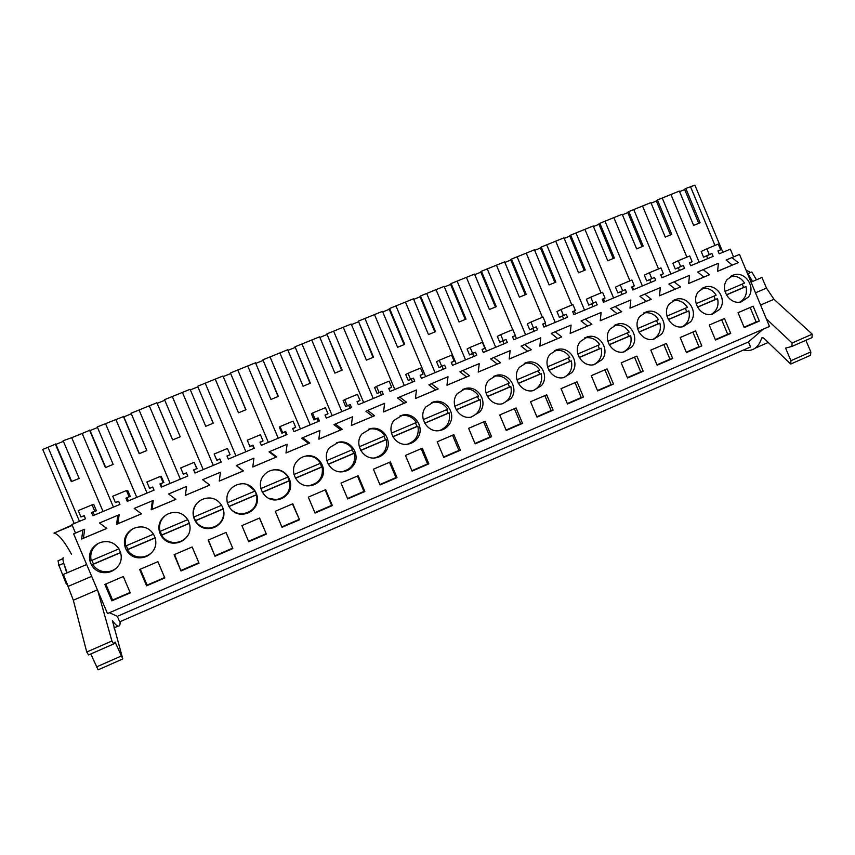 <?xml version="1.0" encoding="UTF-8"?>
<svg xmlns="http://www.w3.org/2000/svg" width="855" height="855" viewBox="0 0 855 855"><rect width="100%" height="100%" fill="white"/><g stroke="black" fill="none" stroke-linecap="round" stroke-linejoin="round"><path stroke-width="1.28" d="M74.225 523.527L42.75 449.42L48.019 447.283L79.472 521.336M117.327 616.348L748.456 341.957L750.54 346.948L119.668 621.852L117.327 616.348L109.493 612.714M73.626 533.841L107.495 613.569L769.489 326.46L739.5 254.405L731.966 257.569L738.228 262.645L717.58 271.334L718.403 263.265L703.195 269.646L709.511 274.733L688.66 283.507L689.504 275.385L674.146 281.829L680.516 286.938L659.462 295.798L660.327 287.633L644.82 294.141L651.243 299.261L629.985 308.206L630.862 299.998L615.215 306.56L621.681 311.701L600.231 320.732L601.129 312.481L585.322 319.107L591.842 324.269L570.178 333.386L571.097 325.082L555.13 331.772L561.703 336.945L539.836 346.157L540.766 337.8L524.649 344.565L531.276 349.759L509.185 359.057L510.146 350.657L493.869 357.486L500.549 362.691L478.244 372.075L479.228 363.632L462.79 370.525L469.523 375.751L446.994 385.231L447.999 376.734L431.401 383.703L438.188 388.94L415.434 398.516L416.46 389.976L399.691 397.009L406.542 402.267L383.553 411.939L384.6 403.336L367.671 410.443L374.576 415.722L351.362 425.491L352.431 416.845L335.32 424.016L342.278 429.306L318.84 439.181L319.93 430.482L302.649 437.728L309.67 443.04L285.987 453.011L287.098 444.258L269.646 451.579L276.721 456.912L252.791 466.98L253.935 458.173L236.301 465.58L243.44 470.913L219.265 481.087L220.43 472.238L202.614 479.708L209.806 485.074L185.385 495.355L186.582 486.442L168.585 493.998L175.841 499.373L151.164 509.762L152.382 500.795L134.192 508.426L141.513 513.823L116.579 524.318L117.819 515.298L99.447 523.004L106.832 528.422L81.631 539.024L82.903 529.95L73.626 533.841M733.558 256.895L730.341 249.168L719.215 253.817L718.008 250.932L720.637 249.831L718.243 244.07L706.871 248.805L709.276 254.576L711.916 253.475L713.123 256.372L690.69 265.745L689.483 262.838L692.144 261.726L689.729 255.944L678.25 260.722L680.666 266.525L683.337 265.403L684.545 268.32L661.909 277.79L660.691 274.861L663.373 273.739L660.947 267.925L649.362 272.756L651.788 278.58L654.481 277.458L655.7 280.376L632.839 289.941L631.621 287.002L634.325 285.869L631.888 280.034L620.196 284.907L622.632 290.753L625.358 289.621L626.576 292.56L603.502 302.21L602.273 299.261L605.009 298.117L602.561 292.25L590.741 297.166L593.199 303.044L595.946 301.901L597.185 304.85L573.887 314.587L572.647 311.626L575.404 310.472L572.946 304.583L561.019 309.542L563.488 315.452L566.256 314.298L567.496 317.258L543.983 327.091L542.733 324.12L545.522 322.955L543.043 317.034L531.008 322.046L533.488 327.978L536.288 326.813L537.538 329.795L513.791 339.724L512.53 336.731L515.351 335.555L512.861 329.603L500.699 334.668L503.2 340.632L506.021 339.446L507.282 342.438L483.299 352.474L482.038 349.471L484.881 348.274L482.38 342.299L470.1 347.408L472.612 353.404L475.466 352.207L476.727 355.22L452.509 365.341L451.248 362.328L454.123 361.131L451.6 355.124L439.203 360.286L441.725 366.303L444.611 365.096L445.883 368.12L421.43 378.338L420.158 375.313L423.054 374.095L420.521 368.067L407.995 373.272L410.539 379.321L413.446 378.113L414.728 381.148L390.03 391.472L388.747 388.427L391.676 387.197L389.132 381.138L376.489 386.396L379.043 392.477L381.982 391.248L383.264 394.305L358.33 404.725L357.037 401.668L359.998 400.429L357.433 394.337L344.661 399.659L347.237 405.762L350.208 404.522L351.49 407.589L326.311 418.116L325.007 415.038L327.999 413.788L325.424 407.675L312.524 413.04L315.11 419.174L318.103 417.924L319.407 421.002L293.97 431.636L292.666 428.547L295.68 427.286L293.083 421.141L280.066 426.56L282.663 432.726L285.688 431.465L286.991 434.554L261.299 445.295L259.984 442.195L263.041 440.924L260.422 434.735L247.266 440.218L249.884 446.417L252.941 445.134L254.256 448.244L228.306 459.092L226.981 455.972L230.059 454.689L227.441 448.48L214.145 454.016L216.785 460.236L219.874 458.943L221.189 462.074L194.972 473.039L193.647 469.897L196.757 468.604L194.117 462.352L180.694 467.952L183.333 474.204L186.454 472.901L187.79 476.043L161.296 487.115L159.96 483.962L163.102 482.648L160.451 476.374L146.889 482.028L149.55 488.312L152.703 486.997L154.039 490.15L127.277 501.34L125.942 498.176L129.116 496.851L126.444 490.546L112.742 496.253L115.414 502.569L118.599 501.233L119.946 504.407L92.917 515.715L91.56 512.53L94.766 511.183L92.084 504.856L78.233 510.617L80.936 516.965L84.153 515.618L85.5 518.814L71.873 524.51L75.507 533.06M103.038 511.472L71.724 437.685L82.176 433.442L113.437 507.133M105.71 467.482L89.903 430.204L82.176 433.442M90.053 430.557L97.534 427.521M139.386 453.61L123.665 416.524L97.278 426.912L113.17 464.404L105.422 467.6L89.508 430.065M123.815 416.866L131.317 413.831M172.721 439.887L156.903 402.758L131.072 413.221L146.868 450.532L139.194 453.695L123.377 416.342M157.245 403.325L164.769 400.268M722.86 252.3L694.901 185.161L685.817 188.463L700.095 222.749L693.64 225.41L679.351 191.082L657.431 199.963L671.784 234.409L665.276 237.092L650.901 202.614L628.778 211.57L643.217 246.165L636.644 248.88L622.194 214.242L599.868 223.283L614.382 258.039L607.745 260.775L593.22 225.977L570.68 235.114L585.269 270.03L578.579 272.788L563.969 237.829L541.215 247.052L555.878 282.129L549.124 284.907L534.439 249.799L511.461 259.108L526.22 294.344L519.402 297.155L504.621 261.876L481.429 271.27L496.263 306.678L489.381 309.51L474.525 274.07L451.109 283.561L466.028 319.129L459.082 321.982L444.14 286.382L420.5 295.958L435.505 331.697L428.483 334.583L413.457 298.812L389.591 308.484L404.682 344.383L397.586 347.301L382.484 311.359L358.373 321.127L373.55 357.198L366.4 360.147L351.202 324.034L326.856 333.899L342.118 370.14L334.893 373.122L319.61 336.838L295.028 346.788L310.376 383.211L303.076 386.214L287.708 349.759L262.891 359.816L278.324 396.41L270.95 399.445L255.495 362.809L230.423 372.972L245.951 409.737L238.502 412.805L222.963 375.997L197.633 386.257L213.258 423.204L205.734 426.292L190.099 389.303L164.523 399.67L180.234 436.798L172.635 439.93L156.903 402.758M190.344 389.901L197.858 386.866M197.633 386.257L213.226 423.214M223.208 376.585L230.551 373.614M230.423 372.972L245.823 409.791M255.741 363.407L262.913 360.5M262.891 359.816L278.099 396.496M287.964 350.347L294.964 347.504M295.028 346.788L310.066 383.339M319.856 337.415L326.696 334.647M326.856 333.899L341.711 370.301M351.448 324.622L358.127 321.908M358.373 321.127L373.058 357.401M382.73 311.947L389.249 309.296M389.591 308.484L389.111 308.965L404.094 344.618M413.702 299.389L420.072 296.803M420.5 295.958L419.933 296.471L434.832 331.964M444.386 286.959L450.606 284.437M451.109 283.561L450.467 284.106L465.28 319.428M474.771 274.637L480.841 272.179M481.429 271.27L480.702 271.847L495.44 307.009M504.867 262.442L510.788 260.048M511.461 259.108L510.649 259.717L525.301 294.708M534.674 250.365L540.456 248.025M541.215 247.052L540.317 247.694L554.895 282.524M564.204 238.395L569.847 236.108M570.68 235.114L569.708 235.788L584.2 270.458M593.456 226.543L598.96 224.309M599.868 223.283L598.821 223.989L613.227 258.499M622.429 214.797L627.794 212.628M628.778 211.57L627.666 212.297L641.998 246.657M651.136 203.169L656.373 201.043M657.431 199.963L656.234 200.722L670.491 234.922M679.575 191.638L684.684 189.575M685.817 188.463L684.545 189.254L698.727 223.294M71.692 481.483L55.789 444.023L48.019 447.283M55.938 444.376L63.398 441.351M71.724 437.685L63.142 440.742L79.13 478.426L71.307 481.654L55.286 443.927M748.456 341.957L763.162 329.207M111.845 600.841L130.259 592.878L123.312 576.527L104.876 584.435L111.845 600.841L112.571 600.018L105.785 584.051M332.349 505.562L325.648 489.691L308.313 497.118L315.035 513.043L332.349 505.562L331.655 505.38L325.124 489.904M373.411 469.192L390.393 461.903L397.009 477.624L380.048 484.956L373.411 469.192M341.027 483.086L347.707 498.925L364.839 491.518L358.181 475.722L341.027 483.086M479.922 411.843C488.355 401.957 477.988 385.124 465.494 388.459L457.382 393.567C449.067 403.229 458.868 419.869 471.212 417.101L479.922 411.843M709.244 325.05L715.485 340.012L730.715 333.429L724.495 318.509L709.244 325.05M275.278 511.301L292.784 503.787L299.517 519.744L282.032 527.3L275.278 511.301M287.387 494.126C296.001 484.24 286.478 467.503 273.568 469.876C269.571 470.485 266.279 472.355 263.703 475.476C255.324 485.042 263.981 501.415 276.582 499.865C280.985 499.438 284.576 497.525 287.387 494.126M180.982 570.969L199.012 563.178L192.151 546.976L174.099 554.724L180.982 570.969L174.548 554.532M241.89 525.633L259.578 518.045L266.354 534.076L248.698 541.707L241.901 525.622L248.698 541.707M215.011 556.263L232.859 548.547L226.041 532.441L208.171 540.104L215.011 556.263L208.396 540.007M196.49 503.905C188.186 513.321 196.148 529.427 208.663 528.572C213.494 528.347 217.469 526.381 220.569 522.672C229.151 512.882 220.195 496.328 207.273 498.123C202.902 498.604 199.311 500.538 196.49 503.905M329.57 447.625C321.17 457.265 330.329 473.798 342.908 471.714C346.959 471.169 350.272 469.32 352.859 466.146C361.441 456.228 351.523 439.406 338.719 442.195L329.57 447.625M468.626 428.323L485.106 421.248L491.614 436.745L475.145 443.863L468.626 428.323M499.737 414.964L506.224 430.428L522.533 423.385L516.057 407.963L499.737 414.964M437.204 441.811L453.845 434.661L460.396 450.232L443.766 457.425L437.204 441.811M428.857 463.859L422.274 448.212L405.462 455.426L412.067 471.116L428.857 463.859L427.575 463.934L421.162 448.693M394.112 420.329C385.744 429.99 395.277 446.609 407.76 444.14C411.533 443.521 414.622 441.714 417.026 438.722C425.544 428.815 415.359 411.96 402.705 415.06L394.112 420.329M448.629 425.213C457.115 415.316 446.823 398.473 434.244 401.69L425.908 406.884C417.561 416.545 427.233 433.186 439.652 430.546C443.307 429.905 446.299 428.131 448.629 425.213M510.916 398.601C519.295 388.747 508.853 371.925 496.456 375.345L488.547 380.39C480.275 390.03 490.172 406.681 502.441 403.784L510.916 398.601M549.968 354.408C541.792 364.016 551.849 380.646 563.947 377.557L571.984 372.502C580.256 362.702 569.719 345.933 557.503 349.503L549.968 354.408M541.589 385.487C549.925 375.655 539.43 358.854 527.129 362.36L519.413 367.329C511.183 376.97 521.165 393.61 533.349 390.607L541.589 385.487M530.549 401.743L546.708 394.807L553.142 410.154L536.993 417.133L530.549 401.743M561.051 388.651L567.474 403.966L583.452 397.062L577.061 381.779L561.051 388.651M643.217 371.241L627.527 378.017L621.19 362.841L636.889 356.108L643.217 371.241L640.684 371.872L634.517 357.123M631.866 346.906C640.032 337.18 629.43 320.465 617.417 324.141L610.203 328.929C602.123 338.495 612.287 355.082 624.214 351.833L631.866 346.906M320.283 480.061C328.886 470.154 319.15 453.374 306.293 455.972C302.446 456.623 299.282 458.451 296.803 461.476C288.402 471.084 297.337 487.553 309.938 485.726C314.148 485.234 317.6 483.342 320.283 480.061M146.59 585.825L139.664 569.505L157.908 561.671L164.812 577.948L146.59 585.825L147.081 585.109L140.348 569.216M152.361 551.828C160.815 542.22 152.692 525.996 139.899 526.958C135.037 527.225 131.029 529.213 127.865 532.932C119.764 542.091 126.732 557.717 138.959 557.823C144.377 557.941 148.845 555.942 152.361 551.828M162.354 518.344C154.135 527.642 161.638 543.545 174.046 543.128C179.155 543.053 183.355 541.065 186.647 537.175C195.175 527.46 186.593 511.055 173.715 512.466C169.119 512.85 165.325 514.817 162.354 518.344M230.262 489.616C221.915 499.117 230.252 515.383 242.831 514.144C247.437 513.812 251.21 511.867 254.149 508.33C262.752 498.476 253.486 481.825 240.565 483.919C236.386 484.486 232.955 486.377 230.262 489.616M701.827 345.912L686.447 352.559L680.174 337.533L695.575 330.917L701.827 345.912L698.973 346.692L692.871 332.082M650.826 350.123L657.132 365.224L672.661 358.512L666.376 343.454L650.826 350.123M639.893 316.371C631.866 325.905 642.073 342.47 653.904 339.157L661.385 334.294C669.486 324.601 658.874 307.928 646.957 311.648L639.893 316.371M580.235 341.605C572.102 351.191 582.223 367.81 594.236 364.625L602.07 359.645C610.288 349.877 599.718 333.129 587.609 336.763L580.235 341.605M591.265 375.687L597.645 390.927L613.484 384.087L607.125 368.879L591.265 375.687M719.579 309.425C727.541 299.816 716.918 283.219 705.204 287.013L698.407 291.63C690.498 301.088 700.758 317.59 712.397 314.17L719.579 309.425M690.616 321.801C698.653 312.15 688.029 295.509 676.22 299.271L669.294 303.942C661.321 313.443 671.56 329.977 683.295 326.599L690.616 321.801M738.036 312.695L753.148 306.208L759.336 321.063L744.245 327.583L738.036 312.695M748.253 297.177C756.162 287.601 745.539 271.046 733.932 274.861L727.252 279.425C719.408 288.851 729.678 305.321 741.221 301.858L748.253 297.177M117.723 566.63C126.07 557.171 118.503 541.204 105.87 541.632C100.676 541.717 96.401 543.737 93.013 547.67C85.073 556.637 91.4 571.92 103.348 572.626C109.141 573.01 113.929 571.012 117.723 566.63M385.103 452.359C393.663 442.441 383.596 425.608 370.856 428.569L361.996 433.902C353.607 443.563 362.98 460.15 375.516 457.853C379.417 457.275 382.613 455.437 385.103 452.359M106.79 528.39L83.427 538.223L84.677 529.266L82.903 529.95M117.819 515.298L119.144 514.796L117.915 523.698L116.579 524.318M141.47 513.791L117.915 523.698M152.382 500.795L153.259 500.485L152.062 509.334L151.164 509.762M175.799 499.341L152.062 509.334M186.582 486.442L185.385 495.355M209.774 485.042L185.856 495.109M220.43 472.238L219.265 481.087M236.301 465.58L243.183 470.977L219.308 481.023M269.646 451.579L269.069 451.889L276.058 457.136L252.802 466.926M302.649 437.728L301.665 438.198L308.602 443.446L285.987 452.958M335.32 424.016L333.942 424.657L340.824 429.883L318.84 439.128M367.671 410.443L365.908 411.244L372.727 416.449L351.362 425.437M399.691 397.009L397.554 397.96L404.319 403.154L383.564 411.886M431.401 383.703L428.889 384.814L435.59 389.987L415.445 398.473M462.79 370.525L459.915 371.797L466.563 376.948L447.005 385.188M493.869 357.486L490.642 358.897L497.247 364.038L478.255 372.032M524.649 344.565L521.069 346.125L527.621 351.255L509.195 359.004M555.13 331.772L551.208 333.482L557.706 338.591L539.836 346.115M585.322 319.107L581.058 320.956L587.503 326.044L570.178 333.332M615.215 306.56L610.62 308.548L617.021 313.625L600.231 320.689M644.82 294.141L639.903 296.257L646.252 301.313L629.996 308.163M674.146 281.829L668.909 284.084L675.215 289.129L659.472 295.755M703.195 269.646L697.648 272.029L703.9 277.052L688.67 283.465M731.966 257.569L726.119 260.08L732.318 265.093L717.591 271.292M62.853 558.646L59.433 560.217M62.853 558.764L63.174 557.663C62.319 559.106 63.655 564.15 67.171 572.797L63.73 563.285L58.91 565.326L58.055 560.795L62.853 558.764M68.486 586.391L66.829 583.933M80.936 516.965L84.228 515.811M94.403 515.084L93.131 512.092L96.423 510.734L93.761 504.482L92.084 504.856M83.427 538.223L81.631 539.024M130.078 592.462L112.571 600.018M91.56 512.53L93.131 512.092M94.766 511.183L96.423 510.734M58.91 565.326L66.337 584.147L67.353 583.708M63.73 563.285L66.786 572.957M63.281 563.541L58.439 565.583M690.594 186.903L714.972 245.428M707.748 258.616L706.604 255.891L703.569 257.173L701.186 251.466L706.871 248.805M699.144 262.218L671.068 194.822M662.379 198.339L686.875 257.131M747.559 273.75L751.823 271.986L756.461 279.809M745.998 270.009L750.476 272.51M748.959 277.127L751.502 281.915L748.959 277.127M720.637 249.831L718.04 251.007M709.276 254.576L703.569 257.173M711.916 253.475L706.604 255.891M732.318 265.093L738.228 262.645M759.336 321.063L756.162 321.982L750.134 307.501M756.162 321.982L744.085 327.198M747.569 273.782L751.823 271.986M747.933 273.643L752.56 281.466M164.63 577.531L147.081 585.109M125.942 498.176L127.085 497.909L128.357 500.891M129.116 496.851L127.085 497.909M126.444 490.546L127.673 490.353L130.313 496.573M115.414 502.569L118.685 501.425M115.981 419.752L147.049 493.068M105.635 423.941L136.768 497.375M198.83 562.75L181.249 570.349M159.96 483.962L160.708 483.866L161.969 486.837M163.102 482.648L160.708 483.866M160.451 476.374L161.242 476.374L163.871 482.562M149.55 488.312L152.778 487.179M149.443 406.189L180.341 479.153M139.205 410.336L170.156 483.417M232.678 548.13L215.065 555.739M193.647 469.897L195.239 472.922M196.757 468.604L193.989 469.972M194.117 462.352L197.088 468.69M183.333 474.204L186.529 473.082M182.585 392.755L213.29 465.377M172.443 396.87L203.212 469.587M266.354 534.076L259.482 518.087M266.076 533.702L248.527 541.29M230.059 454.689L227.067 456.153M214.145 454.016L216.785 460.236M219.874 458.943L216.86 460.439M221.146 462.095L219.906 459.146M215.385 379.47L245.919 451.729M205.35 383.532L235.937 455.907M276.058 457.136L276.721 456.912M299.517 519.744L292.474 503.926M299.036 519.466L281.861 526.883M263.041 440.924L260.07 442.377M247.266 440.218L249.884 446.417M252.941 445.134L249.542 446.78M253.828 448.426L252.588 445.498M247.865 366.303L278.217 438.22M237.925 370.333L268.342 442.356M308.602 443.446L309.67 443.04M331.655 505.38L314.864 512.626M295.68 427.286L292.741 428.729M280.066 426.56L279.339 427.179L281.915 433.271L282.663 432.726M285.688 431.465L281.915 433.271M286.19 434.896L284.961 431.978M280.023 353.275L310.205 424.85M270.191 357.262L300.426 428.943M340.824 429.883L342.278 429.306M364.839 491.518L363.941 491.422L357.465 476.032M363.941 491.422L347.536 498.518M327.999 413.788L325.092 415.22M312.524 413.04L311.402 413.831L313.956 419.88L315.11 419.174M318.103 417.924L313.956 419.88M318.231 421.494L317.002 418.597M311.872 340.365L341.882 411.608M302.125 344.319L332.189 415.658M372.727 416.449L374.576 415.722M397.009 477.624L395.918 477.614L389.474 462.299M395.918 477.614L379.877 484.539M359.998 400.429L357.112 401.85M344.661 399.659L343.154 400.6L345.687 406.627L347.237 405.762M350.208 404.522L345.687 406.627M349.952 408.23L348.733 405.345M343.411 327.593L373.25 398.483M333.76 331.505L363.653 402.502M404.319 403.154L406.542 402.267M427.575 463.934L411.896 470.71M391.676 387.197L388.833 388.608M376.489 386.396L374.586 387.507L377.108 393.503L379.043 392.477M381.982 391.248L377.108 393.503M381.373 395.096L380.165 392.221M374.64 314.939L404.308 385.498M365.085 318.808L394.807 389.474M435.59 389.987L438.188 388.94M460.396 450.232L458.921 450.393L452.541 435.227M458.921 450.393L443.595 457.019M423.054 374.095L420.233 375.495M407.995 373.272L405.719 374.543L408.23 380.507L410.539 379.321M413.446 378.113L408.23 380.507M412.484 382.078L411.276 379.225M405.569 302.403L435.067 372.641M396.1 306.24L425.662 376.574M466.563 376.948L469.523 375.751M491.614 436.745L489.958 436.991L483.62 421.889M489.958 436.991L474.974 443.456M454.123 361.131L451.322 362.509M439.203 360.286L436.552 361.697L439.053 367.639L441.725 366.303M444.611 365.096L439.053 367.639M443.285 369.2L442.099 366.357M436.2 289.984L465.537 359.902M426.827 293.789L456.217 363.792M497.247 364.038L500.549 362.691M522.533 423.385L520.684 423.706L514.389 408.679M520.684 423.706L506.053 430.033M484.881 348.274L482.102 349.631M470.1 347.408L467.087 348.979L469.566 354.9L472.612 353.404M475.466 352.207L469.566 354.9M473.809 356.439L472.612 353.607M466.541 277.693L495.718 347.28M457.254 281.455L486.484 351.138M527.621 351.255L531.276 349.759M553.142 410.154L551.122 410.56L544.859 395.609M551.122 410.56L536.833 416.738M515.351 335.555L512.594 336.881M500.699 334.668L497.332 336.378L499.801 342.267L503.2 340.632M506.021 339.446L499.801 342.267M504.023 343.806L502.847 340.985M496.595 265.52L525.601 334.775M487.393 269.24L512.711 329.667M515.212 335.62L516.463 338.601M557.706 338.591L561.703 336.945M583.452 397.062L581.261 397.543L575.03 382.655M581.261 397.543L567.303 403.571M545.522 322.955L542.786 324.248M531.008 322.046L527.289 323.906L529.737 329.763L533.488 327.978M536.288 326.813L529.737 329.763M533.958 331.291L532.783 328.48M526.359 253.454L555.216 322.399M517.254 257.141L542.433 317.291M544.924 323.243L546.153 326.183M587.503 326.044L591.842 324.269M613.484 384.087L611.111 384.643L604.923 369.83M611.111 384.643L597.485 390.532M575.404 310.472L572.7 311.744M561.019 309.542L556.958 311.541L559.394 317.376L563.488 315.452M566.256 314.298L559.394 317.376M563.616 318.883L562.44 316.094M555.846 241.505L584.542 310.141M546.826 245.161L571.867 305.032M574.346 310.974L575.565 313.892M617.021 313.625L621.681 311.701M640.684 371.872L627.367 377.621M605.009 298.117L602.315 299.368M590.741 297.166L586.348 299.303L588.774 305.107L593.199 303.044M595.946 301.901L588.774 305.107M592.985 306.603L591.82 303.824M585.055 229.674L613.591 297.989M576.12 233.297L601.022 292.891M603.502 298.823L604.709 301.708M646.252 301.313L651.243 299.261M672.661 358.512L669.967 359.218L663.833 344.544M669.967 359.218L656.971 364.839M634.325 285.869L631.663 287.098M620.196 284.907L615.461 287.173L617.876 292.955L622.632 290.753M625.358 289.621L617.876 292.955M622.077 294.441L620.922 291.673M613.997 217.94L642.383 285.955M605.137 221.531L629.911 280.857M632.379 286.778L633.566 289.631M675.215 289.129L680.516 286.938M698.973 346.692L686.287 352.175M663.373 273.739L660.723 274.957M649.362 272.756L644.307 275.16L646.711 280.921L651.788 278.58M654.481 277.458L646.711 280.921M650.901 282.385L649.747 279.628M642.661 206.333L670.897 274.027M633.886 209.881L658.521 268.94M660.979 274.84L662.165 277.672M703.9 277.052L709.511 274.733M730.715 333.429L727.701 334.273L721.641 319.727M727.701 334.273L715.314 339.627M692.144 261.726L689.515 262.923M678.25 260.722L672.885 263.255L675.268 268.994L680.666 266.525M683.337 265.403L675.268 268.994M679.458 270.447L678.304 267.701M97.769 590.687L111.909 641.004L113.683 643.943L115.136 642.073L122.789 658.948L112.411 620.698C114.869 623.968 116.75 625.764 118.076 626.106C119.561 626.448 120.245 624.962 120.106 621.66M105.71 572.69L105.357 571.792M111.909 641.004L86.74 652.034L88.599 654.941L113.683 643.943M90.812 653.979L98.122 669.839L122.789 658.948M121.068 656.106L96.316 667.018M86.74 652.034L73.327 600.221L63.42 574.389L86.654 564.514M72.109 525.056L54.004 533.093C58.343 533.969 64.168 540.98 71.467 554.158M98.485 543.331C92.158 547.617 89.732 553.388 91.186 560.645L118.995 548.835M91.88 560.346L93.462 564.022L92.81 564.471C95.493 568.682 99.372 571.108 104.449 571.728C108.82 572.091 112.753 570.926 116.237 568.233M92.81 564.471L120.673 552.619M93.462 564.022L120.63 552.469M132.621 528.967C126.604 533.242 124.317 538.907 125.749 545.96L153.59 534.14M126.273 545.736L127.855 549.402L127.374 549.776C130.227 554.222 134.342 556.648 139.728 557.065C144.484 557.204 148.567 555.611 151.976 552.287M127.374 549.776L155.268 537.902M127.855 549.402L155.225 537.752M165.945 515.084C160.558 519.38 158.57 524.831 159.971 531.425L187.833 519.594M160.323 531.276L161.574 535.219C164.566 539.858 168.873 542.294 174.495 542.519C180.352 542.369 184.904 539.858 188.121 534.984M161.574 535.219L189.489 523.346M161.884 534.92L189.447 523.196M197.366 502.9C193.775 507.058 192.599 511.771 193.839 517.04L221.712 505.198M194.01 516.965L195.432 520.813C198.542 525.611 202.998 528.037 208.791 528.091C218.164 526.915 223.219 521.678 223.946 512.391M195.432 520.813L223.369 508.928M195.571 520.588L223.326 508.778M227.088 501.596L227.355 502.804L255.089 491.027L247.352 484.646M227.366 502.804L228.916 506.406L256.5 494.671L254.993 491.069M228.916 506.406L228.948 506.555C232.154 511.482 236.717 513.898 242.649 513.802C253.326 511.76 258.007 505.412 256.671 494.767L256.5 494.671M228.948 506.555L256.671 494.767M260.818 488.59L287.996 477.047C284.619 471.885 279.82 469.491 273.611 469.865M262.261 492.224L289.236 480.745L287.74 477.154M268.577 498.283L276.101 499.651C286.436 497.45 290.924 491.155 289.567 480.767L289.236 480.745M262.335 492.352L289.567 480.767M293.97 474.514L320.572 463.218C317.002 457.82 312 455.469 305.545 456.143L304.722 456.292M295.402 478.127L321.64 466.958L320.155 463.389M306.357 485.651L309.157 485.629C319.193 483.321 323.511 477.079 322.132 466.916L321.64 466.958M295.467 478.255L322.132 466.916M326.781 460.578L352.816 449.516C349.214 444.066 344.17 441.725 337.693 442.495L336.549 442.74M328.202 464.169L353.724 453.31L352.249 449.751M341.156 471.821L341.84 471.757C351.597 469.342 355.776 463.154 354.365 453.203L353.724 453.31M328.277 464.297L354.365 453.203M359.26 446.78L384.75 435.954C381.116 430.46 376.05 428.141 369.542 428.986L368.398 429.242M360.671 450.35L385.498 439.791L384.023 436.264M374.608 457.949C383.831 455.277 387.721 449.164 386.289 439.62L385.498 439.791M360.746 450.489L386.289 439.62M391.419 433.122L416.364 422.52C412.698 416.994 407.621 414.686 401.113 415.605L400.065 415.851M392.819 436.681L416.951 426.41L415.487 422.894M407.247 444.205C415.808 441.223 419.356 435.206 417.892 426.175L416.951 426.41M392.894 436.809L417.892 426.175M423.246 419.602L447.667 409.224C443.98 403.667 438.893 401.38 432.384 402.342L431.497 402.566M424.646 423.14L448.095 413.157L446.652 409.663M439.32 430.599C447.379 427.425 450.66 421.515 449.185 412.858L448.095 413.157M424.721 423.268L449.185 412.858M454.775 406.211L478.661 396.057C474.963 390.479 469.876 388.202 463.378 389.217L462.662 389.388M456.164 409.737L478.95 400.044L477.496 396.56M470.934 417.144C478.576 413.852 481.654 408.027 480.179 399.68L478.95 400.044M456.228 409.866L480.179 399.68M485.982 392.958L509.356 383.029C505.647 377.418 500.56 375.153 494.072 376.221L493.559 376.35M487.361 396.464L509.495 387.048L508.052 383.574M502.142 403.838C509.43 400.461 512.337 394.721 510.863 386.62L509.495 387.048M487.436 396.592L510.863 386.62M516.88 379.823L539.751 370.108C536.042 364.497 530.955 362.242 524.489 363.343L524.168 363.418M518.258 383.318L539.74 374.18L538.319 370.728M532.986 390.671C539.975 387.23 542.722 381.565 541.258 373.688L539.74 374.18M518.322 383.446L541.258 373.688M547.489 366.827L569.858 357.326C566.138 351.694 561.062 349.449 554.628 350.593L554.5 350.625M548.846 370.301L569.708 361.43L568.286 357.988M563.488 377.643C570.2 374.148 572.818 368.569 571.354 360.885L569.708 361.43M548.921 370.429L571.354 360.885M577.788 353.959L599.676 344.661C595.978 339.05 590.933 336.806 584.542 337.939M579.145 357.411L599.387 348.808L597.976 345.388M593.659 364.732C600.114 361.216 602.615 355.701 601.161 348.209L599.387 348.808M579.22 357.54L601.161 348.209M607.798 341.209L629.205 332.114C625.561 326.567 620.602 324.323 614.307 325.381M609.155 344.651L628.778 336.304L627.378 332.894M623.509 351.961C629.74 348.423 632.134 342.983 630.68 335.641L628.778 336.304M609.22 344.779L630.68 335.641M637.52 328.587L658.457 319.695C654.877 314.202 649.992 311.947 643.794 312.941M638.867 332.007L657.901 323.917L656.501 320.529M653.07 339.317C659.087 335.759 661.375 330.383 659.921 323.201L657.901 323.917M638.942 332.135L659.921 323.201M666.964 316.083L687.431 307.383C683.914 301.965 679.094 299.699 673.003 300.618M668.3 319.492L686.736 311.648L685.347 308.27M682.322 326.792C688.136 323.222 690.327 317.91 688.895 310.878L686.736 311.648M668.364 319.61L688.895 310.878M696.12 303.696L716.137 295.189C712.675 289.834 707.94 287.569 701.944 288.413M697.456 307.084L715.314 299.485L713.925 296.129M711.285 314.384C716.918 310.803 719.012 305.566 717.591 298.673L715.314 299.485M697.52 307.212L717.591 298.673M724.997 291.427L744.566 283.112C741.167 277.822 736.508 275.556 730.619 276.325M726.323 294.804L743.615 287.451L742.247 284.106M739.97 302.093C745.41 298.513 747.43 293.34 746.009 286.585L743.615 287.451M726.397 294.932L746.009 286.585M812.25 334.177L792.093 343.015L791.869 346.446L811.972 337.629L812.25 334.177L773.978 299.271L766.475 288.103L761.955 277.48L751.043 282.118M805.88 340.301L810.829 351.939L810.551 355.295L790.725 364.048L763.793 338.195L762.008 337.65L761.623 338.227C760.181 342.77 758.032 346.072 755.2 348.145C751.919 350.465 748.039 351.084 743.572 349.984M791.869 346.446L785.585 348.092L790.939 360.703L790.725 364.048M810.829 351.939L790.939 360.703M792.093 343.015L766.315 318.819M97.427 589.865L73.327 600.221M91.677 576.334L68.432 586.263M763.002 337.629L761.623 338.227M773.978 299.271L760.576 305.032M766.475 288.103L755.489 292.805M104.449 571.728L103.348 572.626M731.474 275.823L733.932 274.861M139.728 557.065L138.959 557.823M174.495 542.519L174.046 543.128M309.157 485.629L309.938 485.726M305.545 456.143L306.293 455.972M341.84 471.757L342.908 471.714M337.693 442.495L338.719 442.195M369.542 428.986L370.856 428.569M401.113 415.605L402.705 415.06M432.384 402.342L434.244 401.69M463.378 389.217L465.494 388.459M494.072 376.221L496.456 375.345M524.489 363.343L527.129 362.36M554.628 350.593L557.503 349.503M584.606 337.907L587.609 336.763M614.542 325.253L617.417 324.141M644.189 312.716L646.957 311.648M673.558 300.308L676.22 299.271M702.66 288.007L705.204 287.013M118.076 626.106L113.929 627.912M54.004 533.093L72.269 525.451M768.228 342.46L755.2 348.145"/></g></svg>
